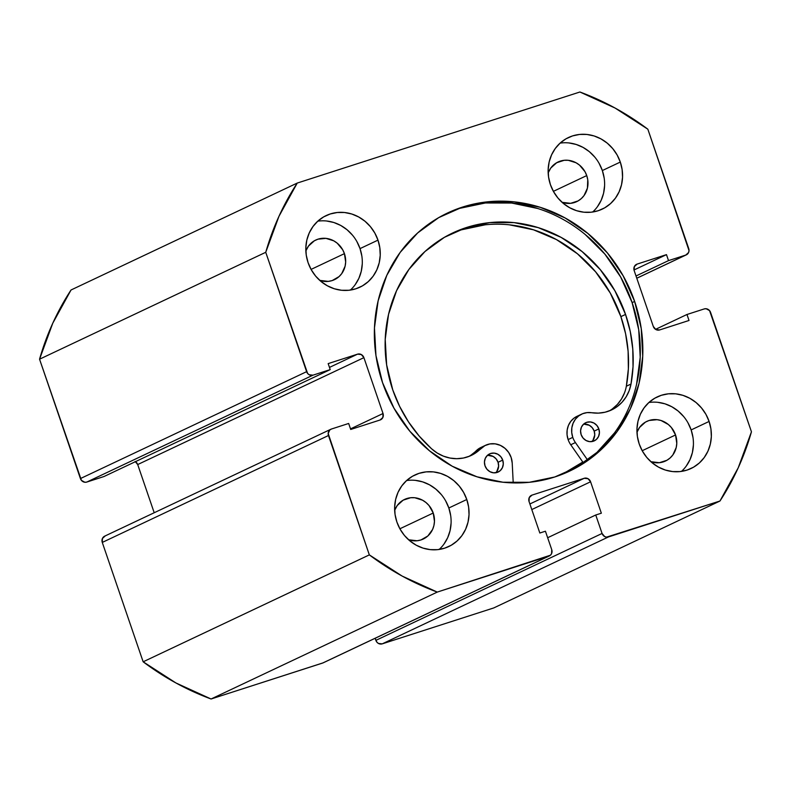<?xml version="1.0" encoding="UTF-8"?>
<svg xmlns="http://www.w3.org/2000/svg" width="791" height="791" viewBox="0 0 791 791"><rect width="100%" height="100%" fill="white"/><g stroke="black" fill="none" stroke-linecap="round" stroke-linejoin="round"><path stroke-width="1.19" d="M568.343 471.703A142.756 132.275 64.7 0 0 632.128 302.627L634.649 301.44A142.756 132.275 -115.3 0 1 569.599 471.12A142.756 132.275 -115.3 0 1 382.547 382.656L393.977 408.196L409.817 431.194L429.454 450.771L452.126 466.166L476.973 476.795L503.036 482.243L529.308 482.302L554.788 476.973L578.498 466.453L599.509 451.167L617.039 431.668L630.387 408.739L639.069 383.24L642.727 356.168L641.234 328.542L634.649 301.44L623.209 275.901L607.369 252.893L587.733 233.325L565.061 217.93L540.213 207.301L514.15 201.853L487.879 201.794L462.399 207.123L438.698 217.634L417.678 232.93L400.157 252.418L386.799 275.357L378.128 300.847L374.459 327.929L375.952 355.555L382.547 382.656A142.756 132.275 -115.3 0 1 447.587 212.977A142.756 132.275 -115.3 0 1 634.649 301.44L632.128 302.627A142.756 132.275 64.7 0 0 446.282 213.6M681.466 471.396A39.58 36.673 64.7 0 0 691.156 429.928L709.102 421.445A39.58 36.673 -115.3 0 1 691.067 468.49A39.58 36.673 -115.3 0 1 639.207 443.959L642.371 451.048L646.771 457.425L652.209 462.854L658.498 467.115L665.389 470.062L672.617 471.574L679.894 471.594L686.964 470.111L693.539 467.194L699.363 462.962L704.217 457.554L707.925 451.196L710.328 444.127L711.346 436.622L710.931 428.959L709.102 421.445L705.938 414.365L701.538 407.988L696.1 402.56L689.811 398.288L682.92 395.342L675.692 393.829L668.415 393.819L661.345 395.292L654.77 398.209L648.946 402.451L644.092 407.849L640.384 414.217L637.981 421.277L636.963 428.791L637.378 436.444L639.207 443.959A39.58 36.673 -115.3 0 1 657.242 396.914A39.58 36.673 -115.3 0 1 709.102 421.445L691.156 429.928L687.982 422.849M439.143 549.458A39.58 36.673 64.7 0 0 448.843 507.99L466.789 499.507A39.58 36.673 -115.3 0 1 448.754 546.551A39.58 36.673 -115.3 0 1 396.894 522.02L400.058 529.11L404.458 535.487L409.896 540.906L416.185 545.177L423.076 548.123L430.304 549.636L437.581 549.656L444.651 548.173L451.226 545.256L457.05 541.014L461.904 535.616L465.612 529.258L468.015 522.189L469.033 514.684L468.618 507.021L466.789 499.507L463.615 492.427L459.225 486.05L453.787 480.621L447.498 476.35L440.607 473.404L433.379 471.891L426.092 471.881L419.032 473.354L412.457 476.271L406.633 480.513L401.779 485.911L398.071 492.269L395.668 499.339L394.65 506.853L395.065 514.506L396.894 522.02A39.58 36.673 -115.3 0 1 414.929 474.976A39.58 36.673 -115.3 0 1 466.789 499.507L448.843 507.99L445.669 500.911M592.657 212.018A39.58 36.673 64.7 0 0 602.347 170.549L620.302 162.066A39.58 36.673 -115.3 0 1 602.267 209.111A39.58 36.673 -115.3 0 1 550.398 184.59L553.571 191.669L557.962 198.047L563.41 203.475L569.698 207.746L576.58 210.693L583.807 212.196L591.095 212.215L598.154 210.742L604.729 207.825L610.553 203.584L615.418 198.175L619.116 191.817L621.528 184.748L622.537 177.243L622.131 169.581L620.302 162.066L617.128 154.987L612.738 148.609L607.29 143.181L601.002 138.909L594.12 135.963L586.892 134.46L579.605 134.44L572.546 135.914L565.97 138.83L560.147 143.072L555.282 148.481L551.584 154.838L549.172 161.908L548.163 169.412L548.578 177.075L550.398 184.59A39.58 36.673 -115.3 0 1 568.432 137.545A39.58 36.673 -115.3 0 1 620.302 162.066L602.347 170.549L599.173 163.47M350.344 290.079A39.58 36.673 64.7 0 0 360.034 248.611L377.989 240.128A39.58 36.673 -115.3 0 1 359.954 287.173A39.58 36.673 -115.3 0 1 308.085 262.652L311.259 269.731L315.649 276.108L321.097 281.537L327.385 285.798L334.267 288.745L341.494 290.257L348.782 290.277L355.841 288.794L362.416 285.887L368.24 281.645L373.105 276.237L376.803 269.879L379.215 262.81L380.224 255.305L379.809 247.642L377.989 240.128L374.815 233.048L370.425 226.671L364.977 221.243L358.689 216.971L351.807 214.025L344.579 212.522L337.292 212.502L330.233 213.975L323.657 216.892L317.824 221.134L312.969 226.542L309.271 232.9L306.859 239.97L305.85 247.474L306.255 255.137L308.085 262.652A39.58 36.673 -115.3 0 1 326.119 215.597A39.58 36.673 -115.3 0 1 377.989 240.128L360.034 248.611L356.86 241.532M344.421 253.644A21.901 20.289 -115.3 0 1 334.445 279.678A21.901 20.289 -115.3 0 1 319.772 280.39L328.265 281.388L332.171 280.578L339.032 276.613L341.722 273.627L345.103 266.191L345.667 262.039L344.421 253.644L311.081 269.405L344.421 253.644A21.901 20.289 -115.3 0 0 315.728 240.069A21.901 20.289 -115.3 0 0 305.86 250.955L308.45 246.12L314.363 240.79L318.002 239.169L325.941 238.368L333.753 240.83L337.223 243.193L342.671 249.729L344.421 253.644M586.734 175.582A21.901 20.289 -115.3 0 1 576.758 201.616A21.901 20.289 -115.3 0 1 562.085 202.338L570.578 203.327L578.122 200.904L581.345 198.551L584.035 195.565L587.416 188.129L587.753 179.745L586.734 175.582L553.393 191.343L586.734 175.582A21.901 20.289 -115.3 0 0 558.041 162.007A21.901 20.289 -115.3 0 0 548.173 172.893L550.763 168.058L556.676 162.728L564.22 160.296L568.254 160.306L576.066 162.768L579.536 165.131L584.984 171.667L586.734 175.582M433.231 513.023A21.901 20.289 -115.3 0 1 423.244 539.047A21.901 20.289 -115.3 0 1 408.581 539.769L417.065 540.767L420.98 539.946L427.842 535.991L432.578 529.486L433.903 525.57L434.467 521.417L433.231 513.023L399.88 528.784L433.231 513.023A21.901 20.289 -115.3 0 0 404.527 499.447A21.901 20.289 -115.3 0 0 394.66 510.324L397.25 505.498L403.163 500.159L410.707 497.727L414.741 497.737L422.552 500.209L426.033 502.572L429.048 505.568L433.231 513.023M675.544 434.961A21.901 20.289 -115.3 0 1 665.557 460.995A21.901 20.289 -115.3 0 1 650.894 461.707L659.378 462.705L666.932 460.273L670.155 457.93L672.844 454.944L676.216 447.508L676.78 443.356L675.544 434.961L642.193 450.722L675.544 434.961A21.901 20.289 -115.3 0 0 646.84 421.385A21.901 20.289 -115.3 0 0 636.973 432.262L639.563 427.437L645.476 422.097L649.114 420.486L657.054 419.685L661.058 420.515L668.346 424.51L671.361 427.516L675.544 434.961M380.55 419.813L380.619 419.784A5.28 4.894 -115.3 0 0 383.022 413.515L350.512 428.88L383.022 413.515L363.9 357.651L137.703 464.554L154.205 512.746L137.703 464.554L363.9 357.651A5.28 4.894 -115.3 0 0 357.532 354.16L329.471 367.42L357.532 354.16L328.166 363.613L330.223 369.605L104.026 476.508L86.783 482.065L312.979 375.161L330.223 369.605L104.026 476.508L86.783 482.065L84.874 482.263L81.424 480.374L39.55 359.203L265.736 252.299A269.158 249.383 -115.3 0 1 297.238 183.067L579.922 92.003L615.052 108.031L647.849 129.2L689.02 250.599L688.566 252.547L685.767 255.068L668.524 260.615L666.477 254.633L637.121 264.095L634.323 266.616L634.164 270.581L653.297 326.446L655.868 329.531L659.664 329.936L689.02 320.474L686.974 314.492L704.217 308.935L706.126 308.737L709.576 310.626L751.45 431.797L738.23 467.788L719.958 501.019L606.529 537.138L604.64 536.545L602.07 533.46L595.752 515L601.348 513.201L590.58 481.778L588.01 478.693L584.213 478.288L532.027 495.107L529.228 497.628L529.07 501.593L539.828 533.015L545.424 531.216L551.742 549.676L551.584 553.641L550.447 555.203L437.275 592.083L402.135 576.066L369.338 554.887L328.176 433.498L329.768 429.978L331.419 429.029L348.663 423.472L350.71 429.464L380.066 420.001L382.864 417.48L383.022 413.515L363.9 357.651L361.319 354.556L357.532 354.16L328.166 363.613L330.223 369.605L312.979 375.161L309.182 374.756L307.62 373.461L265.736 252.299L278.966 216.299L297.238 183.067L71.042 289.981A269.158 249.383 64.7 0 0 39.55 359.203L52.77 323.212L71.042 289.981L297.238 183.067L579.922 92.003A269.158 249.383 -115.3 0 1 647.849 129.2L688.724 248.572A5.28 4.894 -115.3 0 1 685.767 255.068L636.785 278.214L685.767 255.068L668.524 260.615L636.023 275.98L668.524 260.615L666.477 254.633L633.996 269.988L666.477 254.633L637.121 264.095A5.28 4.894 -115.3 0 0 634.164 270.581L653.297 326.446A5.28 4.894 -115.3 0 0 659.664 329.936L689.02 320.474L686.974 314.492L655.551 329.343L686.974 314.492L704.217 308.935A5.28 4.894 -115.3 0 1 710.585 312.425L751.45 431.797A269.158 249.383 -115.3 0 1 719.958 501.019L493.762 607.933L382.251 643.854L378.454 643.459L376.892 642.163L375.161 638.268L375.883 640.364A5.28 4.894 64.7 0 0 382.251 643.854L608.437 536.951L719.958 501.019L493.762 607.933L382.251 643.854L608.437 536.951A5.28 4.894 -115.3 0 1 602.07 533.46L375.883 640.364L602.07 533.46L595.752 515L547.659 537.732L595.752 515L601.348 513.201L590.58 481.778L531.799 509.562L590.58 481.778A5.28 4.894 -115.3 0 0 584.213 478.288L529.891 503.966L584.213 478.288L532.027 495.107A5.28 4.894 -115.3 0 0 529.07 501.593L539.828 533.015L545.424 531.216L551.742 549.676A5.28 4.894 -115.3 0 1 548.796 556.162L322.599 663.066L211.078 698.997L175.948 682.969L143.151 661.8L102.276 542.428L102.434 538.453L105.233 535.932M323.222 662.818L211.078 698.997L437.275 592.083L548.796 556.162L322.599 663.066A5.28 4.894 64.7 0 0 323.143 662.848L549.34 555.944M135.449 461.657A5.28 4.894 64.7 0 1 137.703 464.554L135.132 461.469M265.736 252.299L306.611 371.671L80.415 478.575L39.55 359.203L265.736 252.299M143.151 661.8L102.276 542.428L328.473 435.515L369.338 554.887L143.151 661.8A269.158 249.383 64.7 0 0 211.078 698.997L437.275 592.083A269.158 249.383 -115.3 0 1 369.338 554.887L143.151 661.8M352.47 235.154L347.031 229.726L340.743 225.455L333.851 222.508L326.624 221.005M355.149 284.72L358.857 278.363L361.26 271.293L362.278 263.789M361.863 256.126L360.034 248.611A39.58 36.673 64.7 0 0 317.774 221.183M594.783 157.093L589.344 151.664L583.056 147.403L576.164 144.456L568.937 142.944M597.462 206.659L601.17 200.301L603.573 193.231L604.591 185.727M604.176 178.064L602.347 170.549A39.58 36.673 64.7 0 0 560.087 143.122M441.279 494.533L435.831 489.105L429.543 484.834L422.661 481.887L415.433 480.374M443.959 544.099L447.657 537.742L450.069 530.672L451.078 523.167M450.662 515.505L448.843 507.99A39.58 36.673 64.7 0 0 406.584 480.552M683.592 416.471L678.144 411.043L671.856 406.772L664.974 403.825L657.746 402.322M686.272 466.037L689.97 459.68L692.382 452.61L693.391 445.106M692.975 437.443L691.156 429.928A39.58 36.673 64.7 0 0 648.897 402.5M380.619 419.784A5.28 4.894 -115.3 0 1 380.066 420.001L350.71 429.464L348.663 423.472L331.419 429.029A5.28 4.894 -115.3 0 0 330.875 429.246L104.679 536.15A5.28 4.894 64.7 0 0 102.276 542.428L328.473 435.515A5.28 4.894 -115.3 0 1 330.875 429.246M306.611 371.671L80.415 478.575A5.28 4.894 64.7 0 0 86.783 482.065L312.979 375.161A5.28 4.894 -115.3 0 1 306.611 371.671M636.557 384.436L640.216 357.354L638.723 329.728L632.128 302.627L620.698 277.087L604.858 254.089L585.221 234.512M537.702 208.488L511.639 203.04L485.367 202.98L459.887 208.31M575.977 467.649L596.997 452.353L614.518 432.865M565.98 472.751A142.756 132.275 -115.3 0 0 582.937 462.241L565.99 472.751M562.223 474.313L582.779 462.023A142.499 132.028 -115.3 0 1 562.302 474.274A142.499 132.028 -115.3 0 1 562.223 474.313L562.272 474.293M598.846 428.91A10.026 9.294 -115.3 0 1 594.288 440.854A10.026 9.294 -115.3 0 1 581.148 434.655L583.076 438.056L586.052 440.508L589.621 441.635L593.26 441.259L596.394 439.44L598.56 436.454L599.42 432.756L598.846 428.91L596.928 425.509L593.952 423.056L590.373 421.939L586.734 422.315L583.6 424.134L581.434 427.11L580.574 430.808L581.148 434.655A10.026 9.294 -115.3 0 1 585.716 422.72A10.026 9.294 -115.3 0 1 598.846 428.91L594.179 431.125L598.846 428.91M591.777 441.596A10.026 9.294 64.7 0 0 594.179 431.125L592.261 427.713L589.285 425.261L583.857 424.144M502.72 460.095A10.026 9.294 -115.3 0 1 498.162 472.029A10.026 9.294 -115.3 0 1 485.021 465.83L486.949 469.241L489.926 471.683L493.505 472.81L497.134 472.435L500.268 470.615L502.433 467.629L503.294 463.931L502.72 460.095L500.802 456.684L497.826 454.232L494.246 453.114L490.608 453.49L487.474 455.309L485.308 458.296L484.448 461.984L485.021 465.83A10.026 9.294 -115.3 0 1 489.589 453.896A10.026 9.294 -115.3 0 1 502.72 460.095L498.053 462.3L502.72 460.095M495.66 472.771A10.026 9.294 64.7 0 0 498.053 462.3L496.135 458.889L493.159 456.437L487.731 455.319M570.746 444.769L575.413 442.565A19.528 18.094 -115.3 0 1 572.773 437.374L568.106 439.578A19.528 18.094 64.7 0 0 570.746 444.769L583.442 462.972L570.746 444.769A19.528 18.094 -115.3 0 1 568.106 439.578L572.773 437.374A19.528 18.094 -115.3 0 1 581.652 414.128A19.528 18.094 -115.3 0 1 591.648 412.724L598.392 413.12L605.026 412.22L611.314 410.054L617.059 406.683L622.052 402.233L626.126 396.855L629.152 390.714L631.01 384.03L626.343 386.235A131.909 122.219 64.7 0 0 620.886 316.637L625.552 314.432A131.909 122.219 -115.3 0 1 631.01 384.03A39.056 36.188 -115.3 0 1 611.621 409.916A39.056 36.188 -115.3 0 1 591.648 412.724L587.041 412.615L582.621 413.713L578.666 415.947L575.423 419.181L573.099 423.215L571.844 427.783L571.735 432.598L572.773 437.374A19.528 18.094 -115.3 0 0 575.413 442.565L570.746 444.769M468.816 456.466A39.056 36.188 64.7 0 0 476.083 450.9L480.75 448.695A19.528 18.094 -115.3 0 1 485.526 445.303L480.859 447.508A19.528 18.094 64.7 0 0 476.083 450.9L480.75 448.695A39.056 36.188 -115.3 0 1 471.199 455.458A39.056 36.188 -115.3 0 1 431.52 448.734A131.909 122.219 -115.3 0 1 392.771 389.923A131.909 122.219 -115.3 0 1 452.798 232.92A131.909 122.219 -115.3 0 1 625.552 314.432L620.886 316.637A131.909 122.219 64.7 0 0 450.475 234.047M609.248 410.925A39.056 36.188 64.7 0 0 626.343 386.235L631.01 384.03L633.027 366.708L632.78 349.118L630.279 331.587L625.552 314.432L614.943 290.841L600.27 269.622L582.107 251.568L561.126 237.379L538.157 227.6L514.071 222.617L489.797 222.607L466.265 227.581L444.384 237.34L424.985 251.508L408.828 269.553L396.528 290.762L388.549 314.343L385.217 339.369L386.641 364.898L392.771 389.923L399.623 406.396L408.482 421.87L419.181 436.068L431.52 448.734L437.146 452.986L443.365 456.13L449.96 458.048L456.704 458.691L463.378 458.038L469.745 456.1L475.609 452.946L484.962 445.59L489.906 443.929L495.186 443.85L500.347 445.363L504.984 448.329L508.692 452.511L511.164 457.564L512.212 463.061L513.221 482.905L512.212 463.061A19.528 18.094 -115.3 0 0 485.526 445.303M581.652 414.128L576.985 416.333A19.528 18.094 64.7 0 0 568.106 439.578L567.058 434.803L567.177 429.988L568.432 425.42L570.756 421.385L573.999 418.152L577.954 415.918M587.604 460.036L575.413 442.565L587.604 460.036M612.392 408.888L617.385 404.438L621.459 399.06L624.485 392.919M626.343 386.235L628.361 368.913L628.113 351.323L625.612 333.792L620.886 316.637L610.276 293.046L595.603 271.827L577.44 253.773L556.459 239.584L533.49 229.805L509.404 224.822M485.13 224.812L461.598 229.786M470.942 455.151L480.295 447.795M592.963 440.271L594.753 434.961L594.179 431.125A10.026 9.294 64.7 0 0 583.55 424.174M496.837 471.446L498.627 466.136L498.053 462.3A10.026 9.294 64.7 0 0 487.424 455.359M447.587 212.977L447.053 213.224M686.252 254.88L636.795 278.254M569.599 471.12L569.045 471.377M452.798 232.92L452.294 233.157"/></g></svg>
